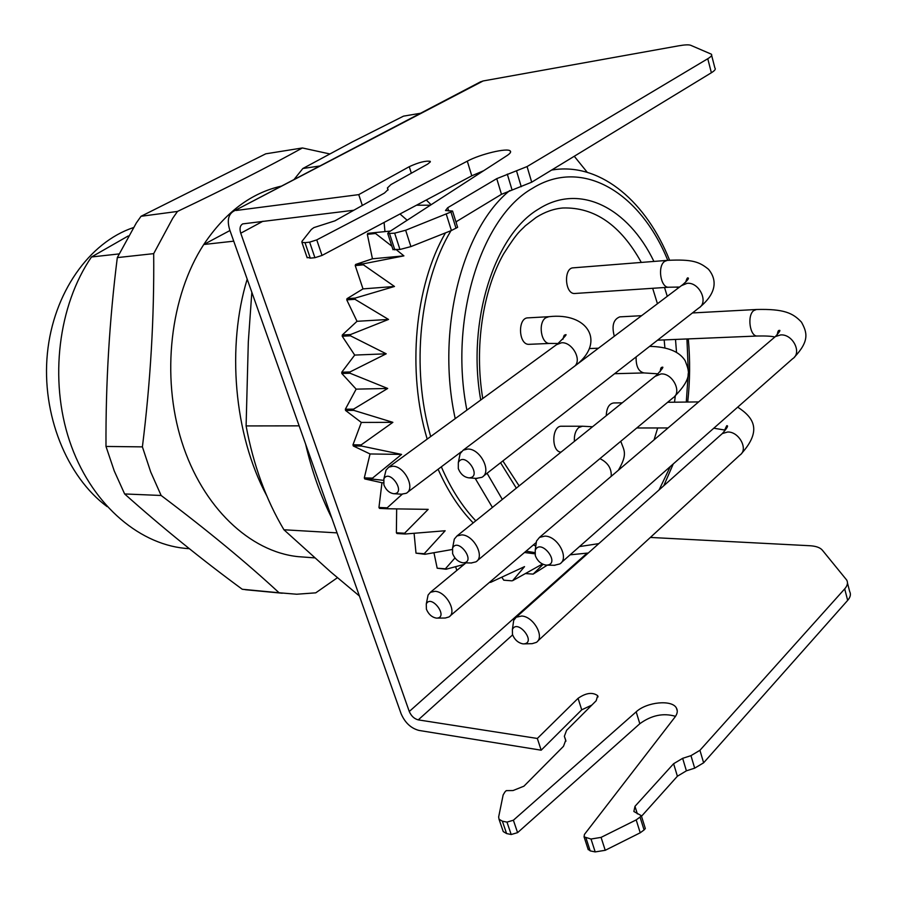 <?xml version="1.0" encoding="UTF-8"?>
<svg xmlns="http://www.w3.org/2000/svg" width="897" height="897" viewBox="0 0 897 897"><rect width="100%" height="100%" fill="white"/><g stroke="black" fill="none" stroke-linecap="round" stroke-linejoin="round"><path stroke-width="1.35" d="M128.215 235.967L91.483 256.979L118.965 253.929M91.483 256.979C58.316 305.238 49.077 379.678 69.529 440.853C90.014 502.096 136.927 543.515 184.748 548.325L189.39 548.706M107.135 506.626C66.636 476.711 41.385 414.1 47.384 353.496C53.327 292.859 89.341 242.325 133.238 227.659M229.968 230.518L203.765 244.5C170.273 296.032 160.967 376.078 181.788 441.784C202.61 507.556 250.106 551.756 298.14 556.656L304.576 557.127M281.512 186.094C251.216 192.877 225.293 212.342 203.765 244.5L233.736 241.17M329.614 153.903L302.401 147.96C268.024 166.999 226.38 188.157 177.483 211.434L172.74 218.263L153.69 253.638C154.295 317.325 150.539 381.73 142.399 446.874L150.718 471.99L161.135 495.48C207.185 530.172 246.507 562.598 279.079 592.771L296.716 594.229L315.755 592.839L337.44 577.702M177.483 211.434L141.031 216.289L265.747 153.824L302.401 147.96M142.399 446.874L105.992 446.448C105.655 383.21 109.434 320.263 117.305 257.607L136.31 222.983L141.031 216.289M117.305 257.607L153.69 253.638M279.079 592.771L242.257 589.262C201.186 559.078 161.987 527.313 124.638 493.955L114.267 470.992L105.992 446.448M124.638 493.955L161.135 495.48M253.638 590.506L242.257 589.262M458.311 468.638C460.542 474.098 464.063 477.17 468.862 477.854L468.884 477.854C483.191 477.574 464.59 450.541 458.333 462.516L458.311 468.638M512.49 634.56C514.62 639.74 518.074 642.835 522.85 643.855L523.803 643.889C536.989 642.88 517.446 618.28 512.389 629.515L512.49 634.56M383.894 484.885C386.091 490.11 389.41 493.058 393.828 493.72L393.906 493.72C406.666 493.529 389.657 468.223 383.882 478.807L383.894 484.885M426.4 609.198C428.508 614.21 431.771 617.17 436.189 618.089L436.917 618.123C448.937 617.394 431.266 593.78 426.288 603.916L426.4 609.198M535.285 555.613C537.482 561.073 541.093 564.235 546.127 565.11L546.654 565.132C561.32 564.348 541.026 537.74 535.24 550.164L535.285 555.613M452.626 553.662C454.813 558.921 458.232 561.959 462.886 562.8L463.357 562.811C476.576 562.217 458.12 536.944 452.581 548.033L452.626 553.662M459.186 458.277L460.116 453.658L463.222 450.159L467.673 449.049C480.411 448.433 492.262 472.114 481.868 477.327L476.172 478.404M513.084 624.66L513.689 620.41L516.246 617.203L521.695 616.026C533.67 616.508 545.174 637.352 536.271 642.409L532.168 643.665L523.803 643.889M385.116 473.818L386.035 470.106L388.726 467.18L392.639 466.238C404.401 465.756 415.86 488.585 406.251 493.272L401.508 494.191M427.364 598.591L428.082 595.059L430.414 592.289L435.045 591.314C446.302 591.628 457.47 612.382 448.892 616.979L445.271 618.022L436.917 618.123M533.423 544.883L535.789 546.116L536.484 541.104L539.501 537.393L544.928 536.103C557.799 536.081 569.696 558.483 559.762 563.944L554.346 565.289M453.512 543.212L454.308 539.097L456.988 535.957L461.708 534.881C473.739 534.847 485.311 556.914 475.892 561.858L471.217 562.98M667.346 260.365L573.351 267.822C563.282 267.732 564.852 294.552 574.842 293.487L668.837 287.219C660.674 288.273 657.12 266.095 664.733 261.341L667.346 260.365C692.473 259.132 699.279 261.801 708.473 269.246C714.707 276.646 719.921 290.18 700.221 306.864M622.215 402.843L613.727 402.955C609.097 403.672 606.607 407.922 606.249 415.703M548.886 316.697L528.086 317.852C517.378 317.493 518.365 345.154 529.039 344.325L549.839 343.439C541.138 344.28 537.673 322.729 545.757 317.796L548.886 316.697C587.905 312.156 605.127 341.6 577.096 364.305M574.394 441.369C574.024 435.191 575.493 430.582 578.789 427.544L582.456 426.221L561.735 426.243C551.7 425.245 550.949 451.696 561.006 452.155M641.579 315.688L619.793 316.865C613.38 319.377 611.552 325.835 614.31 336.252M654.059 439.855L657.692 427.959M664.912 347.98L664.172 339.907M657.445 303.724L652.668 288.296M641.31 262.44C620.702 225.169 594.554 207.016 562.845 207.992C553.819 208.743 544.905 211.894 536.103 217.455L525.306 225.82C520.372 231.101 518.41 230.551 503.542 253.997C482.844 290.538 474.188 347.229 482.754 398.526M431.098 204.74L426.277 200.009M416.5 205.211L430.369 205.211M407.16 220.247L399.995 213.979M391.877 246.204L375.529 233.478L375.989 232.491L390.419 231.078M383.4 480.321L372.961 479.166L372.524 478.112L401.576 454.409L361.502 446.044L361.188 444.89L392.875 422.341L353.766 410.366L353.575 409.133L387.695 388.457L350.021 373.23L349.965 371.963L386.226 353.799L350.435 335.803L350.514 334.559L388.524 319.444L354.965 299.295L355.178 298.096L394.489 286.468L363.431 264.839L363.79 263.729L403.908 255.869L396.418 249.815M452.166 549.513L424.898 554.301L424.214 553.707L445.159 530.755L405.22 534.007L404.592 533.233L428.183 509.361L387.717 508.756L387.168 507.837L402.204 494.236M464.141 564.392L446.101 569.236L445.372 568.821L454.981 557.945M542.461 564.034L512.624 580.684L524.532 566.624L490.569 582.377L489.818 582.332L490.782 581.245M547.305 565.144L533.143 574.114L543.111 564.336M384.97 231.605L384.084 222.445M363.79 263.729L355.582 264.469L372.446 258.796L367.333 234.352L367.792 233.366L375.989 232.491M367.333 234.352L375.529 233.478M372.446 258.796L403.908 255.869M355.582 264.469L355.234 265.579L363.431 264.839M355.178 298.096L346.982 298.69L363.005 288.89L355.234 265.579M363.005 288.89L394.489 286.468M346.982 298.69L346.758 299.878L354.965 299.295M350.514 334.559L342.306 334.985L357.017 321.305L346.758 299.878M357.017 321.305L388.524 319.444M342.306 334.985L342.217 336.229L350.435 335.803M349.965 371.963L341.757 372.221L354.696 355.077L342.217 336.229M354.696 355.077L386.226 353.799M341.757 372.221L341.813 373.477L350.021 373.23M353.575 409.133L345.356 409.223L356.154 389.141L341.813 373.477M356.154 389.141L387.695 388.457M345.356 409.223L345.547 410.445L353.766 410.366M361.188 444.89L352.97 444.811L361.334 422.442L345.547 410.445M361.334 422.442L392.875 422.341M352.97 444.811L353.283 445.966L361.502 446.044M372.524 478.112L364.305 477.888L370.046 453.96L353.283 445.966M370.046 453.96L401.576 454.409M364.305 477.888L364.743 478.942L372.961 479.166M387.168 507.837L378.949 507.478L381.965 482.743L364.743 478.942M381.965 482.743L383.389 482.788M378.949 507.478L379.498 508.397L387.717 508.756M404.592 533.233L396.384 532.773L396.665 508.891M396.384 532.773L397.012 533.536L405.22 534.007M424.214 553.707L416.006 553.157L414.089 533.3M416.006 553.157L424.898 554.301M445.372 568.821L437.187 568.216L433.946 552.731M437.187 568.216L446.101 569.236M456.842 570.425L455.598 566.691M511.895 580.83L503.766 580.191L501.815 577.253M525.586 573.564L533.143 574.114M711.635 55.367L714.898 68.06C715.985 69.058 714.808 70.628 711.377 72.747L531.697 182.192L501.479 194.313L455.934 221.873M430.369 161.852L427.667 164.095L390.924 184.603L387.392 187.966L388.042 189.615L384.454 193.046L334.94 220.841L313.872 227.603L311.36 229.453L302.009 241.304L301.908 242.369L305.002 242.65L309.633 242.156L316.753 239.891L467.292 161.168C480.198 154.161 507.242 147.657 510.191 150.92C511.29 151.907 510.214 153.488 506.951 155.641L388.648 232.222L387.751 233.534L394.658 233.164L405.646 230.249L450.944 212.006L452.559 211.042L445.495 210.526L447.693 207.723L496.747 178.649L527.066 166.573L707.767 58.731C711.209 56.646 712.397 55.121 711.321 54.168L690.69 45.287C688.773 44.558 684.714 44.749 678.502 45.848L483.113 80.965L233.68 211.165C228.253 214.439 226.941 220.684 229.733 229.879L401.105 713.72C404.995 722.724 410.938 728.297 418.955 730.427L541.183 750.195L581.716 709.83L591.841 705.087M452.559 211.042L457.627 227.311L451.404 230.518L410.904 246.597L399.95 249.478L392.931 249.433M467.292 161.168L471.777 175.812L483.696 170.699M471.777 175.812L322.023 255.443L314.914 257.697L310.284 258.145L306.998 257.248M430.201 161.325C425.514 160.619 418.54 162.413 409.256 166.685L358.755 194.627L236.057 210.481M541.183 750.195L537.337 738.466L578.072 698.326C585.943 692.865 592.48 691.968 597.671 695.646L596.191 700.736L566.59 730.326L564.359 736.291L565.738 740.227L563.484 746.315L523.926 786.187L513.028 790.549L506.244 790.638L504.944 791.939L503.15 794.921L498.654 816.954L499.024 819.23L502.365 821.181L506.973 822.112L513.387 820.228L636.175 711.848L639.819 723.722L517.591 832.64L511.189 834.513L506.592 833.56L503.239 831.575L502.813 830.297M675.519 716.333C663.399 712.756 651.502 715.223 639.819 723.722M591.011 839.031L601.08 837.383L636.186 819.903L640.043 817.077L644.068 829.949L640.223 832.786L605.24 850.3L595.193 851.915L591.011 839.031L584.07 836.879L584.44 834.423L674.948 717.118C677.448 713.765 677.941 710.727 676.405 708.013C672.066 699.402 646.692 701.925 636.175 711.848M595.193 851.915L590.192 850.883L588.006 848.966M644.068 829.949L645.324 828.536L641.31 815.665L640.043 817.077M641.31 815.665L633.865 811.505L634.986 806.325L673.613 763.717L682.651 758.335L690.959 755.655L699.929 750.307L703.629 762.798L694.682 768.157L690.959 755.655M641.501 816.27L677.392 776.23L673.613 763.717M682.651 758.335L686.396 770.826L677.392 776.23M686.396 770.826L694.682 768.157M703.629 762.798L847.665 600.385L844.694 588.881L699.929 750.307M847.463 582.96L849.661 591.493C851.096 594.195 850.434 597.167 847.665 600.385M844.694 588.881C847.474 585.685 848.158 582.747 846.723 580.079L822.302 550.108C820.06 547.551 815.934 546.094 809.924 545.735L650.37 537.438M362.321 205.469L358.755 194.627M512.602 634.897L418.26 719.876C414.235 718.822 411.241 716.03 409.279 711.489L586.93 553.292M418.26 719.876L537.337 738.466M262.978 221.234L240.744 233.209L409.279 711.489M574.271 156.269L587.266 172.336M240.744 233.209C239.364 228.634 240.026 225.528 242.717 223.891L353.799 210.257M480.007 82.098L483.113 80.965M331.924 518.399C320.633 495.884 311.876 471.138 305.63 444.172M420.502 113.269L403.515 116.139L352.353 141.905L302.85 168.501L319.926 165.979M302.85 168.501L294.014 179.546M251.833 292.276L248.312 341.858L246.103 425.929L299.15 425.851M246.103 425.929C253.403 465.038 266.017 499.651 283.934 529.768L330.701 571.938L359.405 596M337.048 532.874L283.934 529.768M681.328 285.717L687.057 283.34C699.29 281.815 709.034 302.48 698.741 308.03L483.292 476.217M720.908 434.821L722.32 433.565L727.624 432.018C739.083 431.423 748.726 449.632 739.868 455.093L537.684 641.108M556.443 344.728L561.5 342.777C571.781 341.735 581.918 359.08 575.011 365.875M599.936 458.636C607.931 462.605 611.687 468.503 611.205 476.341M773.808 337.911L775.367 336.577L780.592 334.94C792.735 333.785 802.367 352.902 792.623 358.744L561.365 562.542M655.09 376.359L661.033 373.937C672.672 372.984 682.426 392.494 673.008 397.82L477.226 560.748M774.806 336.992C771.51 336.162 765.679 335.837 757.315 336.016C749.881 336.812 746.853 315.43 753.749 310.575L756.429 309.499C784.146 308.77 792.948 313.075 801.481 322.158C806.93 332.17 809.969 340.703 794.293 357.253M658.084 373.836L644.001 372.928C638.529 371.65 635.895 366.312 636.119 356.905M480.736 400.006C466.675 321.451 494.482 234.779 538.592 209.068C579.899 182.551 628.214 208.014 653.913 261.431M664.542 287.511L667.267 296.324M675.508 339.436L676.517 352.353M675.306 395.857L674.522 402.204M634.684 497.925L617.943 512.68M516.324 488.159L500.56 462.74M667.772 260.332C640.469 193.001 582.658 156.953 532.448 188.336C481.14 217.141 448.859 319.332 466.889 410.108M487.071 473.268L502.32 499.438M579.473 546.587L598.826 543.616M659.082 489.919L670.317 466.53M686.283 402.058L688.234 373.522M688.268 371.033L686.945 338.965M677.594 288.531L677.157 286.984M551.666 170.038L555.837 169.455C602.302 164.084 646.58 202.509 669.588 260.208M492.408 507.422L475.152 478.325M455.216 418.63C435.931 331.139 461.888 229.071 509.776 190.534M456.921 221.267L456.125 222.467M450.978 230.686C419.605 282.723 410.77 368.095 430.695 436.536M441.335 466.81C450.743 488.573 462.224 506.57 475.78 520.809M526.057 551.162L534.791 552.608M534.881 553.83L524.498 552.496M473.201 522.895C459.443 508.846 447.738 490.962 438.106 469.254M427.185 439.093C406.767 371.19 414.717 285.84 445.484 232.861M711.377 72.747L707.767 58.731M527.066 166.573L531.697 182.192M521.247 186.722L516.582 171.069M507.298 174.119L511.996 189.76M501.479 194.313L496.747 178.649M447.693 207.723L448.713 210.974M450.944 212.006L456.035 228.287M451.404 230.518L446.291 214.215M405.646 230.249L410.904 246.597M399.95 249.478L394.658 233.164M389.567 233.702L394.859 249.96M316.753 239.891L322.023 255.443M314.914 257.697L309.633 242.156M305.002 242.65L310.284 258.145M387.392 187.966L388.065 190.029M411.331 173.211L409.256 166.685M581.716 709.83L578.072 698.326M564.359 736.291L565.94 741.18M502.365 821.181L506.592 833.56M511.189 834.513L506.973 822.112M513.387 820.228L517.591 832.64M586.01 838.022L590.192 850.883M601.08 837.383L605.24 850.3M640.223 832.786L636.186 819.903M634.986 806.325L637.341 813.871M189.334 548.661L184.748 548.325M282.275 593.231L245.442 589.721M468.862 477.854L477.148 478.471M458.333 462.516L460.116 453.658M512.389 629.515L513.689 620.41M393.906 493.72L402.26 494.236M383.882 478.807L386.035 470.106M426.288 603.916L428.082 595.059M546.654 565.132L554.951 565.301M535.24 550.164L536.484 541.104M463.357 562.811L471.744 562.991M452.581 548.033L454.308 539.097M685.734 282.084C686.721 278.788 687.461 277.42 687.965 277.947C689.378 278.104 687.629 280.346 682.718 284.674L463.222 450.159M713.799 428.205L724.653 430.033L726.727 425.727C728.644 425.413 727.164 428.026 722.32 433.565L516.246 617.203M562.935 339.268C563.686 336.005 564.336 334.615 564.908 335.086C567.79 333.381 565.357 336.319 557.598 343.899L388.726 467.18M461.35 451.729L407.417 492.386M465.969 562.868L430.414 592.289M536.002 542.674L450.081 615.97M777.206 334.816C777.71 331.655 778.361 330.197 779.157 330.432C780.872 329.827 779.616 331.879 775.367 336.577L539.501 537.393M660.147 371.75C660.528 368.6 661.123 367.131 661.919 367.344C664.195 366.301 662.367 368.947 656.413 375.294L456.988 535.957M668.837 287.219L679.545 287.062M737.693 407.148C753.278 417.284 762.596 430.055 741.359 453.714M549.839 343.439L558.136 343.495M582.456 426.221L592.536 426.759M620.78 441.29C624.032 450.608 628.001 453.658 618.381 470.23M649.63 346.365C667.491 346.735 679.321 351.489 685.117 360.628C688.717 370.764 693.482 377.166 674.409 396.642M698.64 401.912L667.637 402.282M668.03 427.959L636.78 427.97M756.429 309.499L692.439 312.952M757.315 336.016L657.546 340.187M598.456 348.204L589.363 348.563M644.001 372.928L614.613 373.701M519.139 485.894L502.869 460.935M688.291 338.898C690.242 360.089 690.051 381.135 687.696 402.047M673.255 463.928L663.78 485.737M588.275 553.012L570.133 554.817M553.034 169.813L551.745 169.982M387.751 233.534L393.043 249.77M510.191 150.92L510.561 152.154M301.908 242.369L307.189 257.809M598.064 696.913L597.671 695.646M499.024 819.23L503.239 831.575M676.405 708.013L677.28 710.951M584.07 836.879L588.253 849.717M233.68 211.165L480.736 81.717M247.191 279.169C226.728 345.917 233.646 434.07 266.734 495.727M314.623 557.867L298.14 556.656"/></g></svg>
